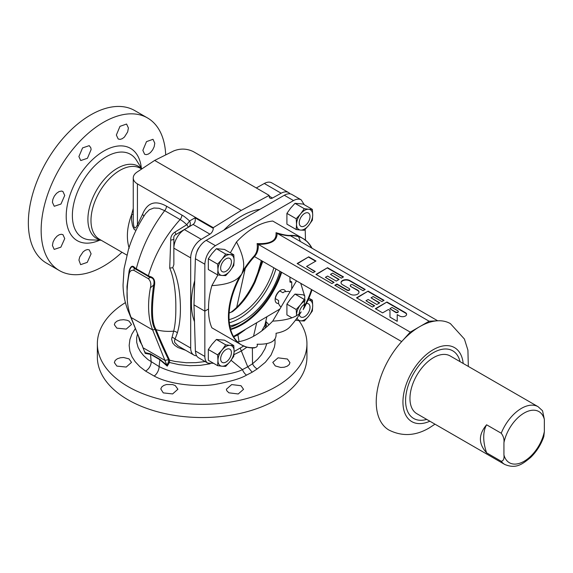 <?xml version="1.0" encoding="UTF-8"?>
<svg xmlns="http://www.w3.org/2000/svg" width="573" height="573" viewBox="0 0 573 573"><rect width="100%" height="100%" fill="white"/><g stroke="black" fill="none" stroke-linecap="round" stroke-linejoin="round"><path stroke-width="0.86" d="M150.226 276.573L148.378 275.771C154.445 255.078 165.024 236.341 180.108 219.559C181.72 220.34 183.94 222.059 186.791 224.709L174.951 232.094C171.979 234.042 170.568 236.699 170.725 240.073L169.708 268.121C174.98 279.961 175.94 298.562 175.832 306.741C175.932 316.948 175.209 325.092 173.648 331.18C167.28 331.703 161.436 331.208 156.121 329.683L156.042 329.475C151.866 323.1 151.351 308.389 154.509 285.34C155.254 280.426 153.829 277.504 150.226 276.573A1.905 1.082 -72.3 0 1 150.019 277.382L134.254 268.279C132.37 265.686 130.759 266.631 129.412 271.129L127.643 281.859L127.034 292.259M129.806 313.796L128.001 310.552C124.842 302.465 123.195 293.92 123.052 284.903L124.069 268.673L128.524 249.198C132.542 236.506 138.243 224.616 145.635 213.514L149.324 209.747L153.886 208.006L159 208.286L164.68 210.649C151.179 228.348 141.717 247.729 136.288 268.787L134.662 267.591C132.463 265.084 130.63 266.13 129.176 270.714L126.977 286.507L127.313 300.531M143.751 216.415A4.763 3.438 17.5 0 0 142.519 214.352C147.247 202.641 155.233 199.913 166.478 206.18A4.763 2.75 120 0 1 164.68 210.649L180.108 219.559A4.763 2.75 120 0 0 181.906 215.083C183.725 216 186.275 217.962 189.556 220.977L195.028 217.819L213.263 228.348L213.263 227.674L241.219 210.406L269.174 195.393L193.345 151.616C186.819 148.479 180.201 148.278 173.497 151.021L154.653 160.433L137.09 172.043C134.583 173.748 133.301 175.71 133.251 177.945C133.308 180.287 134.705 182.271 137.434 183.897L213.263 227.674M173.855 255.143L173.855 264.59L173.855 248.159L190.694 257.879A15.242 8.803 -60 0 1 201.288 239.328L209.954 234.149L193.101 224.43L188.61 227.023A4.763 0.423 -120.6 0 1 186.791 224.709L189.556 220.977A4.763 3.889 60 0 1 188.61 227.023L175.854 234.558C174.206 235.202 173.54 236.656 173.855 238.927L173.855 248.159A15.242 8.803 -60 0 1 184.442 229.601L193.101 224.43C195.021 222.947 195.665 220.748 195.028 217.819M128.001 310.552L140.614 341.179M129.176 270.714A1.905 0.774 -167.8 0 1 129.419 271.129L128.839 275.334A90.978 52.53 -60 0 0 127.034 293.834A90.978 52.53 -60 0 0 131.11 317.485L152.662 329.933A90.978 52.53 -60 0 1 150.398 287.775C151.379 284.108 150.699 281.085 148.343 278.707L133.939 270.392C131.081 269.761 129.383 271.409 128.839 275.334M134.662 267.591A1.905 1.082 -47.7 0 1 134.254 268.279L133.939 270.392M154.509 285.34A1.905 0.759 11.5 0 0 153.621 285.103C154.731 280.519 153.535 277.948 150.019 277.382L148.343 278.707M131.11 317.485L145.234 353.412L150.513 354.35A1.905 1.318 114.7 0 0 150.348 353.799L159.838 359.278L166.865 365.166L168.505 362.007L168.519 359.672C162.567 347.202 158.141 337.203 155.233 329.676L155.154 329.461C150.978 323.057 150.463 308.274 153.621 285.103L150.398 287.775M205.155 361.563L195.808 362.652L186.318 362.745L175.044 361.448L169.615 360.181L169.357 359.651C163.441 347.188 159.029 337.196 156.121 329.69A1.905 1.418 -21.4 0 0 155.233 329.676M171.957 337.339A4.763 3.574 -156.8 0 1 175.08 339.044L177.372 332.841A4.763 3.474 -161.1 0 0 173.648 331.18L171.614 339.094L172.752 343.077L174.844 345.397L177.945 347.517L185.602 350.275M177.372 332.841C180.194 323.129 181.054 311.375 179.958 297.595C178.934 285.633 176.541 275.67 172.774 267.706L169.708 268.121M170.725 240.073A4.763 1.225 180 0 0 173.855 238.927M173.855 244.9L173.855 253.044M172.774 267.706L173.855 264.59M174.951 232.094A4.763 0.537 -120.5 0 1 175.854 234.558L184.442 229.601L201.288 239.328M256.289 187.958L264.311 183.489L281.15 193.216A15.242 8.803 -60 0 1 288.584 192.564A15.242 8.803 -60 0 1 290.067 193.853M281.15 193.216L272.483 198.043A4.763 2.75 -60 0 1 270.162 198.244A4.763 2.75 -60 0 1 269.174 196.066L269.174 195.393M209.954 234.149A4.763 2.75 120 0 0 213.263 228.348M190.694 257.879L190.694 348.062A15.242 8.803 -60 0 0 193.853 355.038A15.242 8.803 -60 0 0 196.596 355.754M233.462 336.466L279.839 309.062M291.736 288.928L291.736 281.952L289.888 280.784M289.888 277.046L290.081 282.245L291.736 281.952M230.489 329.017A61.92 35.748 120 0 0 241.219 324.361A61.92 35.748 120 0 0 281.014 271.924M278.528 303.425A7.621 4.398 -60 0 1 276.702 303.096A7.621 4.398 -60 0 1 276.702 294.293A7.621 4.398 -60 0 1 284.323 289.895A7.621 4.398 -60 0 1 285.483 291.206M196.783 252.199A7.621 4.398 -60 0 1 199.411 247.049M239.199 323.193A61.92 35.748 -60 0 1 230.088 327.348A61.92 35.748 120 0 0 241.269 321.947A61.92 35.748 -60 0 1 239.199 323.193M229.085 319.634A52.394 30.254 120 0 0 239.199 315.415A52.394 30.254 120 0 0 273.844 267.784M229.15 313.044L232.581 311.597C241.412 304.85 248.926 294.98 255.114 281.988L262.778 261.395M229.157 312.944L232.581 311.597M154.782 143.214L153.005 139.289L146.495 141.638L142.849 150.334L144.625 154.259L146.23 154.646L148.292 154.094L150.427 152.604L152.647 149.911L154.187 146.667L154.782 143.214M165.697 154.918A88.12 50.875 120 0 0 147.519 117.952L134.719 110.568A88.12 50.875 120 0 0 90.663 114.929A88.12 50.875 120 0 0 33.091 192.585A88.12 50.875 120 0 0 46.599 263.193L59.399 270.585A88.12 50.875 120 0 0 103.462 266.223A88.12 50.875 120 0 0 121.992 252.27M147.519 117.952A88.12 50.875 120 0 0 59.399 168.834A88.12 50.875 120 0 0 59.399 270.585M91.1 149.617L90.856 147.87L89.245 145.642L82.576 147.906L78.895 156.572L80.75 160.54L87.433 158.284L91.1 149.617M64.735 195.429L62.894 191.468L61.576 191.06L59.105 191.554L56.534 193.345L54.328 196.116L52.866 199.368L52.415 202.319L54.242 206.273L60.967 204.038L64.735 195.429M64.735 238.59L62.958 234.665L61.311 234.257L59.184 234.765L56.971 236.219L54.671 238.862L53.053 242.064L52.415 245.48L54.191 249.405L60.881 247.164L64.735 238.59M91.1 253.818L89.252 249.857L87.433 249.549L85.291 250.251L83.114 251.855L79.74 256.883L78.931 260.106L80.621 264.662L87.254 262.37L91.1 253.818M128.402 127.987L126.576 124.033L119.979 126.354L116.355 135.035L118.196 138.995L120.172 139.382L122.293 138.68L124.427 137.047L127.657 131.933L128.402 127.987M129.183 248.238C126.132 238.196 126.962 226.937 131.668 214.452L131.589 220.347L132.485 225.655L134.053 229.193L134.92 229.959L136.138 230.088M133.251 208.45L131.668 214.452A4.763 0.673 -169.7 0 0 133.251 214.474M138.165 226.084A4.763 3.746 34.2 0 0 137.434 224.903L142.519 214.352M133.251 177.945L133.258 221.321L133.616 225.318L134.447 227.861L135.622 227.882L137.434 224.903L137.434 183.897M241.219 210.406L154.653 160.433M166.7 364.808L152.662 329.933L155.154 329.461A1.905 1.418 -20.7 0 1 156.042 329.475M210.112 363.805L200.256 365.359L189.95 365.71L179.098 364.679L169.443 362.48A1.905 1.311 34.6 0 0 168.505 362.007M166.865 365.166L167.237 366.118L169.443 362.48L169.615 360.181A1.905 1.404 -25.3 0 0 168.77 360.202M233.705 336.888L237.924 334.919L239.063 341.68M245.051 329.847L237.924 334.919L237.852 334.016M142.613 346.113L139.712 341.035L138.587 336.595M145.241 352.667L150.348 353.799M144.811 351.55L145.234 353.412M240.166 348.062L247.737 366.813L242.458 369.614C237.437 372.264 228.305 374.37 215.047 375.945C202.985 377.621 174.901 374.821 159.108 366.57L147.949 359.586L143.587 355.568L140.421 351.629L138.107 347.403L136.703 342.339L136.646 337.855L137.499 333.973M231.062 360.281L242.458 369.614A7.621 4.047 -116.4 0 0 246.512 375.129C241.212 378.338 231.327 381.332 216.845 384.103C203.651 387.047 172.072 385.858 154.166 376.053L145.549 371.075A7.621 4.677 -56.6 0 0 151.179 361.993L150.513 354.35L159.846 359.737L167.237 366.118M252.17 372.206L257.234 368.933A7.621 4.727 56.1 0 1 252.514 363.812L247.737 366.813L252.17 372.206L246.512 375.129M246.942 347.181L241.09 351.142L233.963 354.651M256.647 322.921L253.51 336.33M266.86 316.819L264.833 325.314L261.782 330.929M265.757 321.904L265.063 328.315M252.385 347.933L252.514 363.812L257.657 359.242L261.51 354.687L264.941 348.878L266.853 343.556M125.408 302.608A104.795 60.502 0 0 0 97.353 343.807A104.795 60.502 0 0 0 162.044 399.703A104.795 60.502 0 0 0 276.243 386.589A104.795 60.502 0 0 0 306.942 343.807A104.795 60.502 0 0 0 298.963 320.658M145.549 371.075L139.833 366.67L135.106 361.606L132.069 356.9L129.878 351.177L129.161 345.433L129.935 339.402L131.883 334.145L135.278 328.623M257.234 368.933L265.378 362.243L271 355.124L274.395 347.138L275.026 343.499L275.004 338.858M268.966 324.855L265.865 321.41M116.871 328.15L126.218 329.081L131.511 324.483L128.997 321.052L126.991 320.228L123.575 319.705L120.051 320.021L117.028 321.124L115.015 322.821L114.356 324.712L116.871 328.15M116.871 366.097L126.21 367.057L131.511 362.372L128.997 358.87L123.575 357.495L120.459 357.738L117.343 358.77L115.187 360.446L114.356 362.594L116.871 366.097M163.276 392.885L172.623 393.93L177.909 389.232L175.245 385.572L172.616 384.576L166.457 384.519L163.742 385.464L161.779 386.925L160.784 388.945L163.276 392.885M228.892 392.82L238.239 393.966L243.532 389.325L241.018 385.729L231.678 384.576L226.385 389.232L226.75 390.693L228.892 392.82M275.298 365.939L280.713 367.458L284.237 367.229L287.266 366.183L289.279 364.5L289.931 362.594L287.424 359.035L278.07 357.824L272.784 362.372L275.298 365.939M97.353 343.807L97.353 357.036A104.795 60.502 0 0 0 162.044 412.925A104.795 60.502 0 0 0 276.243 399.811A104.795 60.502 0 0 0 306.942 357.036L306.942 343.807M264.311 183.489A15.242 8.803 -60 0 1 271.738 182.844L288.584 192.564M190.694 348.062L175.08 339.044L174.471 340.613L174.729 342.475L178.088 345.913L193.853 355.038M211.874 327.813C209.539 322.52 208.429 316.253 208.543 308.997C208.429 301.627 209.539 293.827 211.874 285.612C225.92 284.824 235.195 281.758 239.707 276.415L241.749 274.109A61.447 35.476 -60 0 1 254.455 256.589C257.306 253.431 258.581 249.355 258.273 244.37L257.112 243.597C263.859 243.869 268.801 243.102 271.939 241.312C274.997 239.614 276.358 236.742 276.028 232.681C282.496 234.651 287.145 235.567 289.974 235.417A61.519 35.519 -60 0 1 301.154 237.458L272.719 221.035C260.557 222.381 248.489 229.35 236.499 241.949C243.052 254.777 245.129 264.525 242.73 271.194L241.749 274.109A61.447 35.476 -60 0 0 241.749 345.061L211.874 327.813L241.749 345.061L245.838 346.794A61.519 35.519 -60 0 0 253.911 347.668C256.74 347.517 257.807 346.364 257.112 344.201C263.702 344.416 268.644 343.607 271.939 341.773C275.076 339.939 276.437 337.11 276.028 333.285C282.496 332.118 287.152 329.969 289.974 326.839A61.519 35.519 -60 0 0 301.154 311.891C296.585 317.306 287.109 320.386 272.719 321.116L296.499 280.863M204.84 356.442L195.379 350.984L195.973 354.372A15.242 8.803 120 0 0 198.587 357.774L207.863 363.132C205.893 361.921 204.883 359.694 204.84 356.442L204.84 311.139L208.543 308.997M207.863 363.132L213.485 363.268M234.113 351.557L243.561 346.106M304.592 295.675L304.6 295.303M272.719 321.116C260.987 333.2 249.276 340.126 237.594 341.902M242.73 271.194A61.519 35.519 -60 0 1 253.911 256.246C256.754 253.08 257.821 248.861 257.112 243.597M298.64 236.692L300.352 241.491M276.028 232.681L429.12 321.224L410.254 332.118L258.273 244.37C264.647 244.363 269.382 243.468 272.469 241.677C275.52 239.987 277.074 237.251 277.131 233.476C283.205 235.166 287.653 235.94 290.482 235.79A61.447 35.476 -60 0 1 303.196 238.633L305.896 240.495M300.746 283.313L304.807 296.578L304.177 306.67L303.196 309.585A61.447 35.476 -60 0 0 312.013 289.816M244.714 346.472L242.73 345.626A61.519 35.519 -60 0 0 243.697 346.049M312.013 248.216A61.447 35.476 -60 0 0 303.196 238.633L301.154 237.458M305.18 229.35L305.502 240.116M304.284 204.74L301.205 199.855C299.049 198.688 296.485 198.924 293.526 200.579L215.434 245.667C208.995 250.115 205.463 256.303 204.84 264.225L204.84 311.139L193.982 304.872L195.379 258.76L195.973 254.813A15.242 8.803 120 0 1 206.208 240.345L284.308 195.257A15.242 8.803 120 0 1 291.929 194.498L301.205 199.855M211.874 285.612L217.89 274.94M230.367 252.822L236.499 241.949M308.725 256.833L297.136 263.523L313.073 272.719L315.25 271.466L306.555 266.452L315.974 261.016L308.725 256.833L297.473 263.716M327.563 267.706L315.974 274.395L331.91 283.592L334.08 282.339L325.385 277.325L327.563 276.064L336.251 281.085L339.152 279.409L330.456 274.395L332.634 273.142L341.322 278.156L343.499 276.902L327.563 267.706L316.31 274.589M350.289 285.863L350.289 285.476A1.533 0.888 0 0 1 351.242 284.659A1.533 0.888 0 0 1 352.911 284.853L363.053 290.704L365.223 289.451L349.759 280.519A5.121 2.958 0 0 0 344.172 279.875A5.121 2.958 0 0 0 341.014 282.611A5.121 2.958 0 0 0 342.511 284.702L349.294 288.613A1.533 0.888 0 0 1 349.738 289.243A1.533 0.888 0 0 1 348.792 290.06A1.533 0.888 0 0 1 347.116 289.866L336.981 284.015L334.804 285.268L350.275 294.2A5.121 2.958 0 0 0 355.854 294.837A5.121 2.958 0 0 0 359.02 292.108A5.121 2.958 0 0 0 357.516 290.017L350.74 286.493A1.533 0.888 180 0 1 350.289 285.863A1.533 0.888 180 0 1 350.325 285.669M350.289 285.476A1.533 0.888 0 0 0 350.74 286.106M368.124 291.12L356.535 297.81L372.471 307.013L374.642 305.76L365.954 300.739L368.124 299.486L376.819 304.507L379.713 302.831L371.025 297.81L373.195 296.556L381.883 301.577L384.06 300.324L368.124 291.12L356.872 298.01M386.954 301.992L375.365 308.682L382.614 312.865L388.408 309.52L389.984 310.43L389.984 317.12L397.225 321.303L397.225 314.613L399.632 316.002A4.097 2.364 0 0 0 404.094 316.518A4.097 2.364 0 0 0 406.629 314.333A4.097 2.364 0 0 0 405.426 312.657L386.954 301.992L375.702 308.883M392.025 307.429L397.82 310.774A1.533 0.888 0 0 1 398.271 311.404A1.533 0.888 0 0 1 397.325 312.221A1.533 0.888 0 0 1 395.649 312.034L389.855 308.682L392.025 307.429M410.254 332.118L401.673 341.587A61.447 35.476 -60 0 1 419.687 326.667A61.447 35.476 -60 0 1 437.7 320.787L429.12 321.224M426.699 419.393A39.057 22.548 -60 0 1 405.67 398.02A39.057 22.548 -60 0 1 431.018 354.114A39.057 22.548 -60 0 1 460.047 361.642M315.637 261.209L308.725 257.22M306.555 266.452L314.914 271.659M333.744 282.532L325.385 277.325M338.815 279.61L330.456 274.395M343.163 277.096L327.563 268.092M364.886 289.644L349.759 280.906A5.121 2.958 0 0 0 344.33 280.233A5.121 2.958 0 0 0 341.021 282.804M349.702 289.437A1.533 0.888 180 0 1 349.738 289.63A1.533 0.888 180 0 1 348.792 290.447A1.533 0.888 180 0 1 347.116 290.253L336.981 284.401L335.141 285.461M359.006 292.302A5.121 2.958 0 0 0 357.516 290.404L350.74 286.493M374.305 305.953L365.954 300.739M379.376 303.024L371.025 297.81M383.724 300.517L368.124 291.514M389.984 310.824L389.984 317.12M397.225 321.303L397.225 315M406.615 314.527A4.097 2.364 0 0 0 405.426 313.044L386.954 302.386M398.235 311.597A1.533 0.888 180 0 1 398.271 311.791A1.533 0.888 180 0 1 397.325 312.614A1.533 0.888 180 0 1 395.649 312.421L389.855 308.682M336.981 284.015L336.981 284.401M195.379 350.984L193.982 304.872M281.185 306.784L280.269 306.247A8.574 4.949 -60 0 1 279.846 305.953L278.593 303.747L278.578 300.51L275.298 298.612A8.574 4.949 -60 0 1 279.746 290.912L282.94 292.76L284.38 291.729L288.699 291.32L289.909 292.015M194.491 321.639A71.403 41.227 -60 0 1 194.713 280.655M223.85 230.16A71.403 41.227 -60 0 1 259.934 209.324M230.64 329.554A61.92 35.748 120 0 0 281.687 272.311M229.336 322.785A56.204 32.453 120 0 0 275.921 268.981M229.794 325.915A56.204 32.453 120 0 0 279.961 271.316M299.35 314.72A7.621 4.398 120 0 0 300.818 317.012A7.621 4.398 120 0 0 304.628 316.64A7.621 4.398 120 0 0 309.606 309.921A7.621 4.398 120 0 0 308.439 303.812A7.621 4.398 120 0 0 306.448 303.511M304.822 304.084A7.621 4.398 120 0 0 299.242 313.746M297.058 318.058A11.431 6.597 120 0 0 300.589 320.83L304.292 321.002A13.193 7.621 120 0 0 304.306 320.995L308.675 316.167L312.371 310.953A13.193 7.621 120 0 0 312.378 310.931L312.715 305.746A11.431 6.597 120 0 0 308.675 300.001L312.371 300.166A13.193 7.621 -60 0 1 312.378 300.173L312.715 305.746A11.431 6.597 -60 0 1 308.675 316.167A11.431 6.597 -60 0 1 300.589 320.83L296.22 320.278A13.193 7.621 -60 0 1 296.212 320.271L296.348 319.032M296.542 315.637L296.549 315.086A11.431 6.597 -60 0 1 300.589 304.664A11.431 6.597 -60 0 1 305.108 300.818M308.102 299.98A11.431 6.597 -60 0 1 308.675 300.001L308.124 299.944M286.908 314.899L291.936 317.8L286.915 314.906A13.193 7.621 120 0 1 286.908 314.899L286.908 304.141A13.193 7.621 120 0 1 286.915 304.12L296.22 309.492A13.193 7.621 120 0 0 296.212 309.513L296.549 315.086A11.431 6.597 120 0 0 296.563 315.63M296.22 309.492L300.589 304.664L304.292 299.457A13.193 7.621 120 0 1 304.306 299.443L305.087 299.564M286.915 304.12L290.618 298.905L294.988 294.085A13.193 7.621 120 0 0 294.988 294.085L303.067 294.794L304.678 295.718M308.897 298.161L312.371 300.166M295.661 319.956L296.22 320.278L295.661 319.949M304.306 299.443L295.002 294.078L304.292 299.457M286.908 304.141L296.212 309.513M538.119 406.715L450.206 355.962A33.341 19.253 120 0 0 416.865 375.215A33.341 19.253 120 0 0 416.865 413.713L504.777 464.467C516.309 469.251 522.504 464.037 530.641 457.455C536.593 451.631 540.984 444.677 543.813 436.583L544.35 431.555L544.35 419.407L542.559 410.784L538.119 406.715A33.341 19.253 120 0 0 501.239 433.238L486.613 424.794C478.34 434.513 478.34 443.86 486.613 452.842A38.105 22.003 60 0 1 486.613 424.794M501.239 433.238C503.474 436.254 504.376 439.419 503.932 442.743L503.932 454.89C504.376 458.722 503.474 460.85 501.239 461.279L486.613 452.842M226.034 362.014A7.621 4.398 120 0 0 231.012 355.296A7.621 4.398 120 0 0 229.845 349.193A7.621 4.398 120 0 0 222.224 353.591A7.621 4.398 120 0 0 222.224 362.394A7.621 4.398 120 0 0 226.034 362.014M234.121 351.127A11.431 6.597 120 0 0 230.081 345.376L233.777 345.54A13.193 7.621 -60 0 1 233.784 345.555L234.121 351.127A11.431 6.597 -60 0 1 230.081 361.542A11.431 6.597 -60 0 1 221.995 366.211L217.625 365.653A13.193 7.621 -60 0 1 217.618 365.646L217.955 360.46A11.431 6.597 -60 0 1 221.995 350.039A11.431 6.597 -60 0 1 230.081 345.376L225.712 344.824A13.193 7.621 120 0 0 225.698 344.831L221.995 350.039L217.625 354.866A13.193 7.621 120 0 0 217.618 354.888L217.955 360.46A11.431 6.597 120 0 0 221.995 366.211L225.698 366.376A13.193 7.621 120 0 0 225.712 366.369L230.081 361.542L233.777 356.327A13.193 7.621 120 0 0 233.784 356.313L234.121 351.127M233.777 345.54L224.473 340.169L216.408 339.452A13.193 7.621 120 0 0 216.393 339.46L225.698 344.831M208.314 360.274L217.618 365.646L208.321 360.281A13.193 7.621 120 0 0 208.321 360.281L208.314 349.516A13.193 7.621 120 0 1 208.321 349.494L212.024 344.287L216.393 339.46M216.408 339.452L225.712 344.824M208.314 349.516L217.618 354.888M208.321 349.494L217.625 354.866M226.034 271.258A7.621 4.398 120 0 0 231.012 264.547A7.621 4.398 120 0 0 229.845 258.437A7.621 4.398 120 0 0 222.224 262.835A7.621 4.398 120 0 0 222.224 271.638A7.621 4.398 120 0 0 226.034 271.258M234.121 260.371A11.431 6.597 120 0 0 230.081 254.62L233.777 254.792A13.193 7.621 -60 0 1 233.784 254.799L234.121 260.371A11.431 6.597 -60 0 1 230.081 270.785A11.431 6.597 -60 0 1 221.995 275.455L217.625 274.904A13.193 7.621 -60 0 1 217.618 274.89L217.955 269.704A11.431 6.597 -60 0 1 221.995 259.29A11.431 6.597 -60 0 1 230.081 254.62L225.712 254.068A13.193 7.621 120 0 0 225.698 254.075L221.995 259.29L217.625 264.117A13.193 7.621 120 0 0 217.618 264.132L217.955 269.704A11.431 6.597 120 0 0 221.995 275.455L225.698 275.62A13.193 7.621 120 0 0 225.712 275.613L230.081 270.785L233.777 265.578A13.193 7.621 120 0 0 233.784 265.557L234.121 260.371M233.777 254.792L224.473 249.42L216.408 248.696A13.193 7.621 120 0 0 216.393 248.703L225.698 254.075M208.314 269.518L217.618 274.89L208.321 269.532A13.193 7.621 120 0 0 208.321 269.532L208.314 258.76A13.193 7.621 120 0 0 208.314 258.76L212.024 253.531L216.393 248.703M216.408 248.696L225.712 254.068M208.314 258.76L217.618 264.132L208.321 258.745M304.628 225.884A7.621 4.398 120 0 0 309.606 219.165A7.621 4.398 120 0 0 308.439 213.063A7.621 4.398 120 0 0 300.818 217.461A7.621 4.398 120 0 0 300.818 226.263A7.621 4.398 120 0 0 304.628 225.884M312.715 214.997A11.431 6.597 120 0 0 308.675 209.245L312.371 209.41A13.193 7.621 -60 0 1 312.378 209.424L312.715 214.997A11.431 6.597 -60 0 1 308.675 225.411A11.431 6.597 -60 0 1 300.589 230.081L296.22 229.522A13.193 7.621 -60 0 1 296.212 229.515L296.549 224.329A11.431 6.597 -60 0 1 300.589 213.915A11.431 6.597 -60 0 1 308.675 209.245L304.306 208.694A13.193 7.621 120 0 0 304.292 208.701L300.589 213.915L296.22 218.736A13.193 7.621 120 0 0 296.212 218.757L296.549 224.329A11.431 6.597 120 0 0 300.589 230.081L304.292 230.246A13.193 7.621 120 0 0 304.306 230.239L308.675 225.411L312.371 220.204A13.193 7.621 120 0 0 312.378 220.182L312.715 214.997M312.371 209.41L303.067 204.045L295.002 203.322A13.193 7.621 120 0 0 294.988 203.329L304.292 208.701M286.908 224.143L296.212 229.515L286.915 224.158A13.193 7.621 120 0 1 286.908 224.143L286.908 213.385A13.193 7.621 120 0 1 286.915 213.371L290.618 208.157L294.988 203.329M295.002 203.322L304.306 208.694M286.908 213.385L296.212 218.757L286.915 213.371M148.063 276.515A1.905 1.103 -60 0 0 148.378 275.771L136.288 268.787A1.905 1.103 -60 0 1 135.98 269.539M166.478 206.18L181.906 215.083M169.357 359.651A1.905 1.404 -25.3 0 0 168.519 359.672L164.902 360.367L143.343 347.918M262.262 261.095L254.383 281.751L255.114 281.988M99.645 240.202A53.289 30.77 -60 0 1 66.232 214.617A53.289 30.77 -60 0 1 102.474 151.859A53.289 30.77 -60 0 1 141.33 167.996M101.192 240.259L90.405 239.858A48.103 27.776 -60 0 1 82.333 182.071A48.103 27.776 -60 0 1 136.417 160.168L141.882 168.877M100.762 240.015A41.686 24.066 -60 0 1 89.159 208.787A41.686 24.066 -60 0 1 116.971 168.512A41.686 24.066 -60 0 1 141.681 169.006M126.834 255.064L99.473 239.27A40.962 23.651 -60 0 1 93.113 206.703A40.962 23.651 -60 0 1 119.549 170.582A40.962 23.651 -60 0 1 140.435 168.319L141.66 169.021M290.747 282.324L289.888 281.493M159.838 359.278A1.905 0.852 124.3 0 1 159.846 359.737L159.108 366.57A7.621 4.104 -63.1 0 1 154.166 376.053M245.244 268.472L236.663 307.522M261.331 260.557L256.511 277.325M272.483 198.043L269.174 196.131M304.177 239.199A61.519 35.519 -60 0 1 305.022 239.822M303.196 238.633L306.741 241.312A61.519 35.519 -60 0 1 311.583 247.973M311.519 289.537A61.519 35.519 -60 0 1 304.177 306.67M239.707 343.886A61.519 35.519 -60 0 1 239.707 276.415M434.986 424.178L429.213 427.952C415.561 435.96 402.146 436.662 388.96 430.058A61.447 35.476 -60 0 1 401.673 341.587L254.455 256.589A3.81 1.089 42.2 0 1 253.911 256.246M253.911 347.668A3.81 2.915 -92.9 0 1 254.455 347.904A61.447 35.476 -60 0 1 241.749 345.061M272.469 241.677A3.81 2.199 60 0 1 271.939 241.312M468.327 366.426L467.912 350.124L464.409 339.037L450.407 323.63A61.447 35.476 120 0 0 437.7 320.787L290.482 235.79A3.81 2.915 87.1 0 1 289.974 235.417M463.185 363.454A42.724 24.668 120 0 0 432.049 350.397A42.724 24.668 120 0 0 402.962 400.771A42.724 24.668 120 0 0 429.843 421.205M349.759 280.519L349.759 280.906M357.516 290.017L357.516 290.404M347.116 289.866L347.116 290.253M405.426 312.657L405.426 313.044M395.649 312.034L395.649 312.421M204.84 264.225L195.379 258.76M293.526 200.579L284.308 195.257M215.434 245.667L206.208 240.345M501.239 461.279A33.341 19.253 120 0 0 504.777 464.467M503.932 454.89A29.531 17.054 120 0 0 524.145 461.258A29.531 17.054 120 0 0 544.35 431.555M544.35 419.407A29.531 17.054 120 0 0 524.145 413.033A29.531 17.054 120 0 0 503.932 442.743M254.383 281.751C247.672 295.417 239.915 305.552 231.112 312.163M127.034 292.237L127.034 293.834M265.786 321.79L266.588 327.011M349.738 289.63L349.738 289.243M398.271 311.791L398.271 311.404"/></g></svg>

